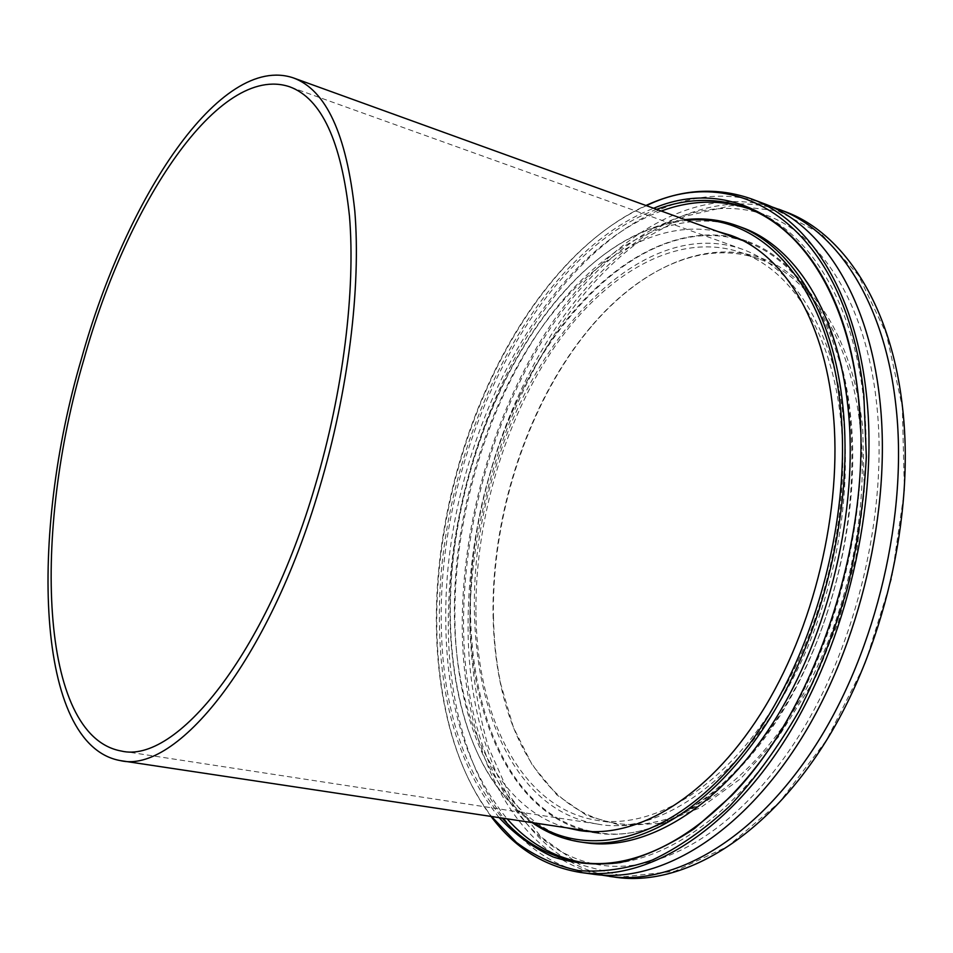 <?xml version="1.0" encoding="UTF-8"?>
<svg xmlns="http://www.w3.org/2000/svg" width="953" height="953" viewBox="0 0 953 953"><rect width="100%" height="100%" fill="white"/><g stroke="black" fill="none" stroke-linecap="round" stroke-linejoin="round"><path stroke-width="0.71" stroke-dasharray="4.76 3.57" d="M495.739 467.28C536.003 329.714 645.503 215.152 742.566 249.317C786.237 265.387 817.388 307.259 835.995 374.946C852.185 441.632 847.491 528.832 821.843 608.383C777.04 750.761 672.294 839.486 596.864 823.94C482.957 805.368 446.552 619.14 495.739 467.28M827.692 610.921C781.603 757.182 674.057 848.087 596.733 832.338C479.109 813.29 441.954 621.618 492.391 465.826C533.692 324.628 646.241 206.432 746.449 241.871C791.216 258.43 823.154 301.482 842.273 371.003C858.903 439.524 854.079 529.153 827.692 610.921M763.782 203.561C687.268 176.21 601.629 227.636 542.245 312.977C482.849 399.355 448.005 516.264 448.291 624.513C448.291 748.129 500.492 861 593.719 874.27M717.835 231.508C652.567 217.665 581.818 265.613 532.31 341.162C482.873 417.485 453.95 518.718 454.367 611.921C454.712 715.036 494.905 807.584 566.642 827.8M734.227 237.44C668.47 223.359 597.305 270.783 547.641 345.844C498.05 421.667 469.21 522.423 469.96 615.245C470.663 717.931 511.535 810.145 583.867 830.397M588.084 831.481L596.721 833.136C653.46 841.964 724.78 801.699 778.589 717.871C832.267 634.138 861.035 513.417 850.672 416.378C841.189 323.246 798.554 259.061 746.83 241.157L738.444 238.5M499.134 817.638C459.656 767.844 439.75 701.92 439.404 619.867C437.332 451.651 529.844 256.369 653.651 208.278M656.617 209.362C532.429 255.63 439.071 451.341 441.263 619.724C441.644 702.456 461.979 768.583 502.255 818.115M787.726 719.849C836.079 637.891 864.228 526.866 860.773 431.769M687.03 220.357C642.596 225.599 601.462 249.495 563.616 292.047C492.951 371.062 448.946 499.169 449.947 614.268C450.173 644.836 453.497 673.771 459.894 701.098C472.891 756.539 497.669 797.149 534.228 822.927M532.191 822.618C496.989 796.386 473.033 756.217 460.359 702.099C453.914 674.653 450.578 645.586 450.352 614.899C449.339 499.324 493.499 370.753 564.498 291.38C601.438 249.853 641.631 225.944 685.088 219.655M493.463 616.424C493.868 640.023 496.322 662.621 500.801 684.23L513.476 727.544L532.298 765.068L557.052 795.076L587.239 815.828L622.071 825.691L660.358 823.285L700.515 807.703L740.6 778.708L778.398 737.014L811.587 684.29L838.021 623.262L855.961 557.434L864.288 490.759L862.679 427.23C852.292 332.8 806.857 269.651 752.572 255.38C697.906 241.407 638.045 271.688 591.539 326.367C529.32 399.712 491.522 513.762 493.463 616.424M860.202 427.468C870.268 520.088 842.774 634.758 791.252 714.238C739.599 793.813 670.852 832.04 615.9 823.273C557.029 814.136 515.513 756.849 500.396 683.289C495.941 661.787 493.511 639.296 493.094 615.793C491.176 513.596 528.82 399.998 590.741 326.998C639.082 269.532 702.885 238.941 758.981 258.966C809.431 276.203 850.934 338.148 860.202 427.468M646.396 205.657C616.674 219.142 588.99 239.942 563.33 268.067C484.612 354.147 435.688 494.655 436.343 621.487C436.486 656.962 440.441 690.484 448.22 722.04C457.38 758.993 471.806 790.478 491.51 816.495M491.021 816.411C471.818 790.537 457.702 759.41 448.684 723.041C440.882 691.366 436.903 657.713 436.76 622.106C436.081 494.81 485.172 353.837 564.224 267.412C589.478 239.739 616.71 219.095 645.931 205.491M469.9 628.492C468.65 480.753 536.575 316.658 639.63 241.228L684.885 216.319L731.737 205.538L778.065 210.911L821.26 233.914L858.367 275.119L886.326 333.645L902.336 406.907L904.397 490.438L891.722 578.304L865.026 663.753L826.489 740.231L779.399 802.343L727.615 846.538L674.927 871.233L624.644 876.665L579.376 864.407L540.923 836.841L510.379 796.744L488.305 746.914C477.739 709.854 471.604 670.376 469.9 628.492M784.855 211.518C707.602 183.869 621.332 234.486 561.698 319.112C502.028 404.739 467.304 520.957 468.066 628.635C468.614 751.619 521.899 863.942 616.031 877.32M475.94 612.124C476.631 716.275 521.088 808.501 596.935 820.342C651.435 829.039 719.837 790.442 771.43 710.235C822.904 630.112 850.612 514.608 840.915 421.476C831.993 331.668 790.954 269.592 740.922 252.509C677.428 230.864 605.512 273.451 555.075 346.213C504.649 419.713 475.059 520.076 475.94 612.124M771.108 206.598C694.511 184.537 610.885 237.071 553.026 321.53C495.215 406.991 461.621 521.351 462.241 627.419C462.729 747.081 512.38 856.604 601.605 875.092M661.251 211.03C536.825 257.084 443.407 452.484 445.778 620.665C446.254 703.302 466.696 769.369 507.127 818.841M583.093 862.62L585.642 863.001C647.552 872.043 725.817 827.407 785.01 734.203C844.072 641.143 875.521 506.972 863.68 400.081C852.971 298.694 806.822 229.47 751.321 209.624L748.903 208.743M741.637 227.398C672.747 203.418 595.029 250.174 540.72 328.833C486.423 408.337 454.45 516.383 454.891 615.852C455.093 728.878 502.576 830.301 585.607 842.75M742.566 249.317L289.641 86.783M596.733 832.338L592.421 831.683M746.449 241.871L742.351 240.382M596.864 823.94L121.21 751.012M766.26 215.199C819.759 234.235 865.622 301.756 876.546 402.881C888.613 509.569 857.14 644.371 797.995 737.384C738.658 830.647 661.191 874.08 601.438 865.217C515.073 853.066 463.92 745.842 463.551 625.609C462.932 520.183 496.882 405.883 554.717 321.769C612.684 238.464 694.987 189.754 766.26 215.199M596.721 833.136L579.388 830.528M563.616 292.047L564.498 291.38M500.396 683.289L500.801 684.23M563.33 268.067L564.224 267.412M615.9 823.273L596.935 820.342M585.642 863.001L580.556 862.286M751.321 209.624L746.509 207.825M758.981 258.966L740.922 252.509M448.22 722.04L448.684 723.041M590.741 326.998L591.539 326.367M459.894 701.098L460.359 702.099M746.83 241.157L730.343 235.188"/><path stroke-width="1.43" d="M83.864 359.543C127.094 204.073 218.654 62.85 289.641 86.783C321.566 98.469 341.508 141.64 349.489 216.307C355.6 290.308 343.247 391.457 315.133 485.851C265.542 655.14 175.555 764.449 121.21 751.012C38.62 736.038 32.926 531.56 83.864 359.543M319.458 488.222C268.424 662.275 175.96 774.265 120.245 760.589C34.951 745.127 29.388 534.669 81.589 358.304C125.915 198.82 220.024 53.118 293.345 77.896C326.093 89.927 346.57 134.302 354.802 211.006C361.092 287.056 348.405 391.123 319.458 488.222M580.675 872.483L593.719 874.27C657.606 883.395 738.337 837.592 799.305 741.791C860.13 646.146 892.258 508.223 879.667 398.521C868.302 294.87 820.736 224.158 763.782 203.561L751.476 198.915C808.096 219.381 855.317 290.188 866.396 394.232C878.702 504.351 846.383 642.977 785.594 739.147C724.661 835.471 644.204 881.573 580.675 872.483C544.473 866.622 514.584 847.944 491.021 816.411M566.642 827.8L579.388 830.528C635.675 839.295 706.673 798.674 760.423 714.226C814.041 629.897 843.024 508.366 833.017 410.85C823.857 317.242 781.674 252.938 730.343 235.188L717.835 231.508M583.867 830.397L588.084 831.481M653.651 208.278C742.053 170.575 841.928 237.404 858.462 397.341C873.996 533.049 817.114 708.317 731.439 795.815L694.689 828.371C669.614 845.168 644.859 856.568 620.451 862.56C596.602 865.562 574.147 863.692 553.097 856.95C533.084 847.705 515.096 834.602 499.134 817.638M502.255 818.115C523.757 842.678 549.857 857.414 580.556 862.286C644.847 872.674 728.354 822.379 787.726 719.849M860.773 431.769L858.498 398.425C847.896 296.883 801.878 227.612 746.509 207.825C717.192 197.485 687.232 197.998 656.617 209.362M534.228 822.927C589.585 859.928 672.615 840.379 741.768 753.99C810.86 668.005 852.697 521.863 840.379 406.943C828.014 281.218 758.695 212.269 687.03 220.357M685.088 219.655C702.79 217.629 720.039 219.619 736.824 225.635C789.644 244.123 833.232 310.225 842.917 406.693C853.543 507.604 823.654 633.709 768.082 721.195C712.379 808.811 638.808 850.886 580.532 842.011C562.913 839.307 546.796 832.839 532.191 822.618M491.51 816.495L516.419 842.428C535.133 856.306 555.79 865.681 578.4 870.542C601.939 872.507 626.562 869.017 652.269 860.071C678.286 847.825 704.053 829.896 729.557 806.274C754.478 779.494 777.505 747.974 798.626 711.688C818.198 673.175 834.387 632.113 847.193 588.477C857.736 544.175 864.121 500.23 866.337 456.63L863.823 394.494C846.109 225.873 738.384 160.497 646.396 205.657M645.931 205.491C681.669 189.004 716.847 186.812 751.476 198.915M601.605 875.092L616.031 877.32C680.549 886.528 761.733 841.213 822.749 746.318C883.634 651.578 915.44 514.834 902.348 405.835C890.531 302.863 842.357 232.318 784.855 211.518L771.108 206.598M609.455 876.415C673.807 885.599 754.847 840.153 815.851 744.984C876.724 649.982 908.626 512.893 895.677 403.691C883.991 300.505 835.995 229.923 778.649 209.172M507.127 818.841C528.081 842.678 553.407 857.271 583.093 862.62M580.532 842.011L585.607 842.75C644.014 851.648 717.68 809.681 773.407 722.255C828.991 634.948 858.808 509.093 848.075 408.325C838.295 312 794.576 245.934 741.637 227.398L736.824 225.635M748.903 208.743C720.242 199.296 691.032 200.059 661.251 211.03M738.444 238.5L734.227 237.44M592.421 831.683L120.245 760.589M742.351 240.382L293.345 77.896"/></g></svg>

